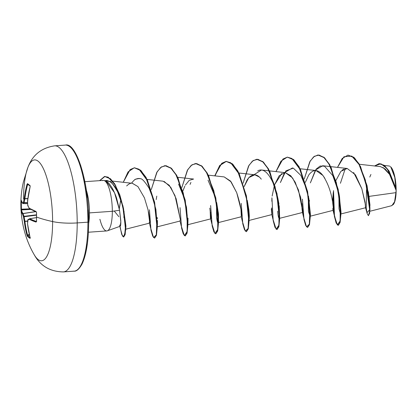 <?xml version="1.0" encoding="UTF-8"?>
<svg xmlns="http://www.w3.org/2000/svg" width="417" height="417" viewBox="0 0 417 417"><rect width="100%" height="100%" fill="white"/><g stroke="black" fill="none" stroke-linecap="round" stroke-linejoin="round"><path stroke-width="0.63" d="M20.965 200.692L21.231 200.812L20.965 200.692A100.361 97.125 -156.4 0 0 20.871 204.945L21.35 205.065A99.83 96.608 23.6 0 1 21.423 201.354A99.83 96.608 -156.4 0 0 21.35 205.065A99.83 96.608 -156.4 0 0 21.444 209.298L29.748 208.839L20.965 209.198A100.361 97.125 23.6 0 1 20.871 204.945A100.361 97.125 23.6 0 1 20.965 200.692L21.043 199.899L22.544 203.037A101.091 16.779 -1.5 0 1 23.493 202.255A101.091 80.205 -17.3 0 1 24.295 198.461L25.385 191.387L26.98 184.387L27.506 183.6A100.361 10.779 21.6 0 0 28.679 184.543A0.537 0.5 127.7 0 0 28.841 185.07A0.537 0.5 -52.3 0 1 28.679 184.543A100.361 10.779 21.6 0 0 30.019 185.544A100.361 10.779 -158.4 0 1 28.679 184.543A100.361 10.779 -158.4 0 1 27.506 183.6A0.537 0.506 130 0 0 27.658 184.121A0.537 0.506 -50 0 1 27.506 183.6L26.98 184.387L27.595 184.611A100.513 95.738 138.3 0 0 24.921 198.617L27.819 198.528L24.911 198.805A100.554 79.777 162.7 0 0 24.113 202.579L27.585 202.626L24.03 202.798A100.554 16.69 178.5 0 0 23.086 203.574L27.637 203.689M88.68 221.933C89.217 182.985 76.321 141.785 65.375 145.095L54.663 145.841C41.45 147.842 32.542 154.988 27.949 167.28L23.43 181.807C21.731 189.115 20.871 196.678 20.85 204.497A101.091 23.456 0 0 0 20.871 204.945A101.091 23.456 180 0 1 20.85 204.497C21.121 222.959 25.505 239.582 34.012 254.375C40.272 265.916 50.082 271.759 63.436 271.905L74.148 271.159C76.447 271.477 79.053 269.173 81.956 264.237C86.335 255.058 88.576 240.953 88.68 221.933L87.914 222.167A63.186 17.66 86 0 1 73.236 271.139A63.186 17.66 -94 0 0 87.914 222.167L77.202 222.918A63.186 17.66 86 0 1 62.524 271.884A63.186 17.66 -94 0 0 77.202 222.918A25.275 5.864 180 0 1 52.61 221.568A101.091 23.456 180 0 1 36.493 217.028A100.361 75.654 -74.1 0 1 36.566 212.764L36.05 211.508A101.044 20.897 -175.1 0 1 29.31 208.271A101.091 55.028 -166.7 0 1 27.793 205.581A101.091 93.163 -116.3 0 1 27.558 200.984A101.044 91.323 -59.8 0 1 30.107 186.8L30.019 185.544A0.537 0.49 125.9 0 0 30.118 186.013A0.537 0.49 -54.1 0 1 30.019 185.544L30.107 186.8L27.558 200.984A101.091 93.163 63.7 0 0 27.793 205.581A101.091 55.028 13.3 0 0 29.31 208.271L36.05 211.508L36.566 212.764A100.361 75.654 105.9 0 0 36.493 217.028A101.091 23.456 0 0 0 52.61 221.568A50.546 14.126 86 0 1 34.846 255.757M33.72 253.849A50.546 14.126 -94 0 0 52.61 221.568A50.546 14.126 -94 0 0 43.67 169.266A50.546 14.126 -94 0 0 27.856 167.514M393.408 204.419L391.511 205.69M393.283 204.565A19.625 5.484 -94 0 0 396.15 190.162L395.9 192.649L369.118 196.381L395.9 192.649L394.602 201.698L391.897 205.644L369.858 211.268M119.981 226.113L120.466 225.91C120.789 224.846 120.888 223.059 120.774 220.541L119.564 210.262L112.324 211.299L89.483 212.889A25.333 7.079 86 0 0 86.35 190.209A25.333 7.079 86 0 1 89.483 212.889A25.333 7.079 86 0 1 88.67 223.575A25.333 7.079 86 0 0 89.483 212.889L112.324 211.299A25.333 7.079 86 0 1 106.314 230.914A25.333 7.079 86 0 1 99.95 219.337L99.825 219.347M105.84 230.778A25.333 7.079 -94 0 0 112.324 211.299A25.333 7.079 -94 0 0 102.394 180.676A25.333 7.079 86 0 1 104.015 180.483A25.333 7.079 86 0 1 112.324 211.299L119.564 210.262L116.75 198.789C116.051 196.225 114.633 192.816 112.486 188.557C109.989 184.554 108.274 182.375 107.336 182.02L103.843 180.441M395.686 187.634L388.92 170.829L384.245 165.32L379.251 163.605L384.479 165.502L389.217 171.314L395.915 188.526L396.025 190.027L389.342 171.981L384.443 165.7L379.126 163.61L374.575 165.971L380.893 163.766L387.247 168.755L396.035 190.215L389.535 174.327L385.136 168.911L380.45 166.623L359.313 164.272M340.632 214.02L365.589 207.749L365.052 202.172L361.826 188.687L355.446 174.853L347.205 168.463L340.897 171.33L335.982 180.405M332.745 208.646L333.157 210.345L333.24 207.176L332.469 201.15C330.921 191.46 327.746 182.907 322.951 175.494L316.008 170.527L300.146 168.76M308.674 175.124L305.338 182.375L308.674 175.124C313.86 168.077 319.271 169.187 324.895 178.455M285.369 172.648L290.753 175.729L295.226 182.276L300.636 197.361L302.711 211.487L302.382 212.17L301.934 203.668L302.002 209.042L302.554 212.477L302.711 211.487L298.478 189.99L292.614 177.981L285.4 172.654L261.511 169.995L254 174.697M284.702 172.622L279.077 175.875L274.735 184.507L281.772 173.472M248.652 220.551L271.993 214.567M259.223 176.97L254.803 174.786L248.777 177.652L244.133 186.639L247.088 179.988C251.753 173.31 256.486 173.039 261.292 179.164M224.158 176.912L230.492 181.046L236.72 192.711C240.088 203.324 241.688 210.903 241.511 215.443L241.339 216.741L240.943 209.277L236.72 192.711L231.164 181.906L224.195 176.912L208.344 175.15M209.777 208.099C211.075 217.627 211.294 220.869 210.423 217.83L210.126 210.064L210.705 218.852M187.447 224.81L210.747 218.868L210.449 212.159M177.741 177.282L193.597 179.044L189.198 180.373L185.372 185.127M184.814 186.206L182.927 190.897M180.295 220.285L180.306 219.9M164.136 181.416L170.772 187.316L176.125 198.674L180.306 219.363L175.01 195.662L169.224 185.237L162.99 181.176L147.138 179.409M148.41 211.539C149.578 216.298 150.151 225.759 149.265 222.36L149.646 222.876M149.698 222.376L148.077 209.949L144.438 197.856L137.959 186.607L132.392 183.303L112.752 181.119M130.5 183.417L128.707 184.158L130.5 183.417M119.517 206.816L120.857 199.217L119.293 208.813M118.861 216.699L114.237 211.028M104.922 180.686L106.888 180.467L109.77 181.546C110.166 180.243 113.07 184.142 118.48 193.238L121.576 201.369L118.48 193.238C115.879 187.504 112.976 183.605 109.77 181.546L104.922 180.691M123.437 208.083L125.913 225.988L123.25 207.322L125.611 230.565L123.672 237.018L125.163 234.521L125.673 227.713L123.015 206.134L115.452 185.122L110.5 178.768L104.959 176.448L99.825 180.644L104.469 176.506L108.102 177.157L114.388 183.381L119.799 194.833L123.635 209.063M125.903 226.608L125.809 228.047M123.885 217.559L124.089 211.492M131.522 183.157C133.857 180.358 135.244 179.034 135.692 179.185L139.096 178.518L140.221 178.752C141.712 178.179 144.668 181.327 149.077 188.197L150.219 190.527M150.933 192.138L154.306 202.042L149.077 188.197M157.193 217.429L157.324 218.842M157.266 227.234L157.428 220.405L157.407 225.18M216.668 202.485L218.487 214.109L218.482 221.792L218.346 212.66M216.585 217.09C217.09 221.307 217.622 223.137 218.185 222.589L216.605 217.361L216.517 203.1M249.074 220.843L248.881 209.933L247.276 200.374L248.881 209.933L249.298 215.652M249.309 216.168L249.215 218.769M277.868 198.205L279.004 204.267M279.426 218.273L278.175 215.693M306.844 189.704L300.907 175.453L293.318 168.129L285.9 170.845L280.386 182.568L284.566 172.622M284.603 172.565L292.484 167.921M309.278 200.144L309.45 201.15M310.029 216.147L308.413 210.971L308.325 196.715L308.491 211.633L310.029 216.147M339.501 196.558L340.882 214.27L340.116 222.339L338.38 225.279L340.095 222.428L340.877 214.599L338.218 189.438L329.717 164.684L324.03 157.308L317.989 154.999L324.697 157.902L331.015 167.17L339.501 196.558L338.734 192.461L332.808 175.646L324.494 166.206L320.178 166.023L316.206 169.062L310.357 182.886L315.466 170.053L322.711 165.737L330.472 166.602M334.778 179.915L335.101 180.707M339.078 193.962L340.887 213.28M340.486 214.156L339.021 208.844L338.927 194.588M340.413 183.277L345.292 168.557L340.413 183.277M368.3 191.763L368.555 193.066M368.3 191.752L370.02 205.43M369.999 208.766L369.978 209.063M395.67 187.587L395.978 188.729M390.802 166.982L394.774 177.381L396.035 190.084M394.644 185.596L389.551 174.353L383.056 167.467M370.927 174.457L369.79 177.069M365.391 205.935L365.438 206.738M365.381 204.518L361.862 188.807L353.616 172.476M344.082 168.942L342.034 170.235M366.491 189.756L366.215 207.989L367.184 213.676L368.383 215.652L369.379 213.389L369.671 207.004L366.819 185.742L358.86 163.954L353.517 157.261L347.893 155.129L342.195 158.502L337.494 167.379L343.957 156.771L351.786 156.078L359.402 164.903L365.365 180.071L369.671 209.735L366.944 212.753L365.563 207.708M368.513 215.615L369.915 210.132L368.498 192.909L360.554 166.597L354.523 157.902L348.023 155.124L353.772 157.24L359.115 163.933L367.075 185.721L369.926 206.988L369.629 213.374L368.383 215.652M369.118 196.381L369.915 210.132M88.633 222L88.289 209.808M87.273 197.689L85.626 185.966L83.405 175.098L80.7 165.492L77.619 157.522M80.7 265.957L83.405 260.536L85.626 253.098L87.273 243.929M23.561 199.097A50.546 14.126 86 0 1 29.425 164.162A50.546 14.126 86 0 1 44.614 171.455A50.546 14.126 86 0 1 52.61 221.568A25.275 5.864 0 0 0 77.202 222.918A63.186 17.66 -94 0 0 55.576 145.861A63.186 17.66 86 0 1 77.202 222.918L87.914 222.167A63.186 17.66 -94 0 0 66.282 145.116A63.186 17.66 86 0 1 87.914 222.167L88.633 221.86M104.088 180.509L105.579 180.936M106.325 181.327L114.519 192.743L119.564 210.262L120.81 221.74L120.221 226.238M120.19 226.243L119.575 225.086M126.648 185.935L128.707 184.158M132.267 183.292L137.959 186.607M149.359 222.782L149.265 222.36M211.716 223.293L210.423 217.83M271.655 207.906C272.186 216.439 272.072 216.762 271.316 208.881M272.139 196.068L274.277 185.956M333.219 206.9L333.147 210.35L309.857 216.293M332.537 201.547L333.345 191.804L333.037 197.027L334.126 214.781L337.317 224.93L340.136 220.963L340.209 204.544L336.264 182.328L328.617 163.261L323.926 157.454L319.073 155.041L314.392 156.276L310.196 161.045L304.274 178.956L309.716 161.879L313.548 156.917L317.858 155.009L323.78 157.329L329.461 164.705L337.963 189.454L340.621 214.619L339.839 222.443L338.13 225.3L336.17 223.053L334.382 216.334L333.126 193.478M302.434 199.133L303.519 216.866M303.54 216.996L306.526 226.864L309.315 224.242L309.867 210.142L306.938 189.636L300.527 170.079L291.858 158.481L287.303 157.136L282.971 159.028L275.965 171.606L280.943 161.181L287.25 157.141L293.172 159.456L298.859 166.831L307.36 191.591L310.019 216.757L309.237 224.581L307.522 227.427L305.697 225.472L303.993 219.592L302.434 199.123M272.937 219.144L276.132 229.204L278.942 225.17L278.999 208.724L275.038 186.519L267.391 167.488L262.705 161.702L257.852 159.299L253.176 160.545L248.985 165.314L243.075 183.214L248.511 166.138L252.348 161.176L256.658 159.268L262.574 161.588L268.261 168.968L276.758 193.723L279.421 218.883L278.634 226.707L276.924 229.558L274.97 227.312L273.182 220.609L271.92 197.778L271.832 201.281M242.334 221.271L245.326 231.122L248.11 228.495L248.662 214.39L245.733 193.889L239.322 174.337L230.653 162.739L226.097 161.395L221.766 163.292L214.76 175.865L219.738 165.44L226.045 161.4L231.961 163.709L237.648 171.085L246.155 195.844L248.819 221.01L248.032 228.839L246.317 231.685L244.498 229.736L242.788 223.861L241.229 203.381M211.732 223.387L214.922 233.463L217.731 229.439L217.799 212.998L213.838 190.788L206.191 171.752L201.505 165.966L196.652 163.563L191.971 164.804L187.78 169.573L181.869 187.473L187.306 170.397L191.142 165.44L195.453 163.527L201.369 165.851L207.056 173.227L215.558 197.986L218.216 223.147L217.429 230.971L215.714 233.817L213.895 231.868L212.185 225.993L210.632 205.529M181.134 225.54L184.324 235.6L187.134 231.555L187.191 215.109L183.23 192.904L175.583 173.873L170.897 168.087L166.049 165.69L161.369 166.936L157.178 171.705L151.267 189.605L156.703 172.534L160.529 167.577L164.84 165.658L170.756 167.973L176.443 175.343L184.95 200.097L187.614 225.269L186.826 233.098L185.117 235.949L183.292 234L181.588 228.125L180.029 207.65M150.527 227.64L153.508 237.497L156.292 234.948L156.865 220.958L153.982 200.541L147.628 180.973L139.007 169.234L134.462 167.78L130.135 169.583L123.265 182.292L128.066 171.908L134.248 167.79L140.164 170.11L145.851 177.486L154.353 202.25L157.011 227.411L156.224 235.235L154.509 238.081L152.69 236.121L150.98 230.247L149.427 209.777M120.305 228.318L122.499 236.204L124.589 235.714L125.413 227.312L124.157 213.462L120.576 197.95L115.029 184.846L108.352 177.439L104.511 176.485L99.569 180.66L104.703 176.469L110.244 178.784L115.201 185.138L122.76 206.154L125.418 227.729L124.907 234.542L123.547 237.038L121.67 234.333L120.023 226.306M333.522 190.59L334.424 215.031L336.222 222.522L338.255 225.279L336.222 222.527L334.424 215.042L333.522 190.611M307.522 227.427L309.492 224.565L310.274 216.741L307.616 191.57L299.114 166.81L293.422 159.435L287.381 157.131L294.089 160.029L300.412 169.297L308.898 198.7L310.279 216.428L309.471 224.654L307.647 227.406M277.05 229.538L278.89 226.692L279.671 218.862L277.013 193.702L268.517 168.948L262.83 161.572L256.789 159.263L263.492 162.166L269.815 171.434L278.295 200.822L279.677 218.555L278.869 226.78L277.05 229.538M246.317 231.685L248.287 228.824L249.069 220.994L246.411 195.823L237.904 171.069L232.217 163.693L226.301 161.384L219.983 165.434L215 175.891M215.714 233.817L217.684 230.955L218.472 223.131L215.813 197.971L207.312 173.211L201.625 165.83L195.583 163.521L202.287 166.425L208.609 175.693L217.09 205.091L218.472 222.834L217.664 231.049L215.844 233.796M185.242 235.928L187.082 233.077L187.869 225.248L185.205 200.082L176.699 175.328L171.012 167.952L164.97 165.653L171.679 168.546L178.002 177.809L186.488 207.207L187.874 224.919L187.061 233.16L185.242 235.928M154.509 238.081L156.479 235.219L157.266 227.395L154.608 202.229L146.106 177.47L140.42 170.089L134.373 167.78L141.082 170.683L147.404 179.951L155.89 209.355L157.272 227.098L156.458 235.308L154.639 238.06M119.314 208.922L119.33 208.464M340.882 214.427L341.028 212.269L339.078 193.988M310.279 216.59L310.425 214.406L308.481 196.115M277.649 211.195C278.155 216.731 278.77 219.055 279.489 218.169M279.677 218.555L279.202 205.607M278.295 200.822L277.529 196.72L274.777 187.322C272.562 181.025 269.908 176.245 266.823 172.977C263.716 169.87 260.677 169.172 257.711 170.881M215.511 197.778L208.026 180.18M190.918 182.401L190.079 184.387M187.869 225.091L188.02 218.107M184.908 199.905L178.575 184.1M156.792 196.115L156.182 199.587M140.221 178.752C139.398 178.241 137.891 178.387 135.692 179.185L134.602 179.863M125.402 229.282L125.668 228.829M125.611 230.565L125.913 225.988M226.17 161.389L232.879 164.288L239.207 173.55L247.693 202.954L249.074 220.671L248.266 228.907L246.447 231.664M396.035 190.215L396.15 190.162A19.625 5.484 -94 0 0 390.739 166.904M389.15 165.997L389.958 166.274M393.273 204.585L394.498 202.381L395.723 197.137L396.15 190.162L395.723 182.526L394.498 175.39L392.668 169.834L390.51 166.711M36.493 217.028A100.361 75.654 105.9 0 0 36.566 221.265L36.05 222.089L29.31 219.321A101.091 11.853 168.8 0 0 27.793 220.14A101.091 75.279 148.6 0 0 27.558 223.898L30.186 238.227L28.679 237.429L27.506 236.418L26.98 235.188L24.295 221.37A101.091 98.089 -131.6 0 1 23.493 216.814A101.091 59.954 -178.1 0 1 22.544 214.083L21.528 212.31L20.965 209.198L21.043 210.481A101.044 25.818 -5 0 0 22.544 214.083A101.091 59.954 1.9 0 0 23.493 216.814A101.091 98.089 48.4 0 0 24.295 221.37A101.044 96.249 138.3 0 0 26.98 235.188L27.506 236.418A100.361 32.25 -22.8 0 0 30.019 238.362L30.107 237.607A101.044 91.323 -59.8 0 1 27.558 223.898A101.091 75.279 -31.4 0 1 27.793 220.14A101.091 11.853 -11.2 0 1 29.31 219.321A101.044 25.818 -5 0 0 36.05 222.089L36.566 221.265A100.361 75.654 -74.1 0 1 36.493 217.028M27.798 198.716L24.911 198.805L27.798 198.716M27.59 202.844L24.03 202.798L27.59 202.844M30.827 209.417L21.533 209.933A100.513 25.682 -5 0 0 23.024 213.514L35.45 211.607L23.086 213.603A100.554 59.636 1.9 0 0 24.03 216.319L36.425 214.833L24.03 216.319L24.113 216.663A100.554 97.568 48.4 0 0 24.911 221.198L27.678 221.015L24.921 221.406A100.513 95.738 138.3 0 0 27.595 235.146L29.299 234.37L27.595 235.146A100.513 95.738 -41.7 0 1 24.921 221.406L27.663 221.224L24.911 221.198A100.554 97.568 -131.6 0 1 24.113 216.663L36.42 215.188L23.493 216.814L24.113 216.663L24.03 216.319A0.537 0.417 158.7 0 0 23.493 216.814A0.537 0.417 -21.3 0 1 24.03 216.319A100.554 59.636 -178.1 0 1 23.086 213.603L35.612 211.674L23.086 213.603A0.537 0.422 162.8 0 0 22.544 214.083A0.537 0.422 -17.2 0 1 23.086 213.603L23.024 213.514A0.537 0.511 143.8 0 0 22.544 214.083A0.537 0.511 -36.2 0 1 23.024 213.514A100.513 25.682 175 0 1 21.533 209.933L21.444 209.298A99.83 96.608 23.6 0 1 21.35 205.065L20.871 204.945A100.361 97.125 -156.4 0 0 20.965 209.198L21.444 209.298L21.533 209.933A0.537 0.516 173 0 0 21.043 210.481A0.537 0.516 -7 0 1 21.533 209.933L30.827 209.417M29.451 235.032L27.814 235.777A99.83 32.078 -22.8 0 0 30.076 237.56L30.076 237.565A99.83 32.078 157.2 0 1 27.814 235.777L27.595 235.146L27.814 235.777A0.537 0.506 134.1 0 0 27.506 236.418A0.537 0.506 -45.9 0 1 27.814 235.777L29.451 235.032M36.409 217.638L29.758 218.722A100.513 25.682 -5 0 0 36.456 221.479A0.537 0.448 108.5 0 0 36.05 222.089A0.537 0.448 -71.5 0 1 36.451 221.479A100.513 25.682 175 0 1 29.758 218.722L36.409 217.638M28.83 185.059L27.595 184.611L27.814 184.21L27.595 184.611L26.98 184.387A101.044 96.249 138.3 0 0 24.295 198.461L24.921 198.617A100.513 95.738 -41.7 0 1 27.595 184.611L28.83 185.059M29.696 218.716A0.537 0.495 62.6 0 0 29.55 218.769L36.409 217.617L29.732 218.711M36.613 221.411L36.68 221.083M29.758 218.722A0.537 0.48 117.1 0 0 29.31 219.321A0.537 0.48 -62.9 0 1 29.758 218.722M36.56 221.119L36.529 221.49M36.566 212.644L36.482 221.198M29.55 218.769A0.537 0.495 62.6 0 0 29.31 219.321A0.537 0.495 -117.4 0 1 29.55 218.769L28.028 219.592A0.537 0.5 60.3 0 0 27.793 220.14A0.537 0.5 -119.7 0 1 28.022 219.597L27.522 223.773A0.537 0.323 2.1 0 0 27.558 223.898A0.537 0.323 -177.9 0 1 27.522 223.767L30.144 237.987L30.358 237.721M36.05 211.508A0.537 0.443 112.7 0 0 36.289 211.966A0.537 0.443 -67.3 0 1 36.05 211.508M29.31 208.271A0.537 0.48 119.3 0 0 29.534 208.719L29.341 208.531A0.537 0.396 -31 0 1 29.31 208.271L29.758 208.776L29.31 208.271M28.189 206.014L27.793 205.581A0.537 0.407 152.3 0 0 27.824 205.831M27.793 205.581L28.106 205.67L27.762 205.617L27.522 201.02M30.133 237.857A0.537 0.495 122 0 0 30.019 238.362A0.537 0.495 -58 0 1 30.133 237.857M27.558 200.984L27.861 200.89M30.118 186.748L27.527 200.947M28.976 185.143A0.537 0.5 -52.3 0 1 28.841 185.07L30.196 186.081L30.076 186.764M24.911 198.805L24.295 198.461L24.911 198.805A0.537 0.297 -166.6 0 1 24.295 198.461A101.091 80.205 162.7 0 0 23.493 202.255A0.537 0.302 10.4 0 0 24.113 202.579A100.554 79.777 -17.3 0 1 24.911 198.805M24.03 202.798L23.493 202.255L24.03 202.798A0.537 0.516 -126.5 0 1 23.493 202.255A101.091 16.779 178.5 0 0 22.544 203.037A0.537 0.521 47.2 0 0 23.086 203.574A100.554 16.69 -1.5 0 1 24.03 202.798M23.06 203.585L22.648 203.381A0.537 0.516 -38.5 0 1 22.544 203.037L23.086 203.574M22.544 203.037A101.044 20.897 -175.1 0 1 21.043 199.899A0.537 0.526 171.6 0 0 21.048 200.009A0.537 0.526 -8.4 0 1 21.043 199.899L20.965 200.697M120.232 226.233L107.346 230.825M106.804 230.94L88.409 232.222M347.205 168.463L330.749 166.633M302.554 212.477L279.254 218.419M254.803 174.786L238.941 173.019M241.349 216.736L218.221 222.636M180.144 221L156.849 226.942M149.541 223.126L125.392 229.287M384.438 165.471L389.17 165.997M103.286 180.399L84.891 181.682M119.893 226.353L120.31 228.339M149.369 222.824L150.532 227.672M179.972 220.692L181.14 225.576M241.177 216.433L242.34 221.307M271.78 214.302L272.942 219.17M302.382 212.17L303.545 217.033M332.985 210.043L334.126 214.781M218.623 220.796L218.472 222.949M29.539 208.719L36.279 211.956L36.482 212.701M29.341 208.531L27.762 205.617M28.846 185.075L27.663 184.121M22.648 203.381L21.048 200.004"/></g></svg>
